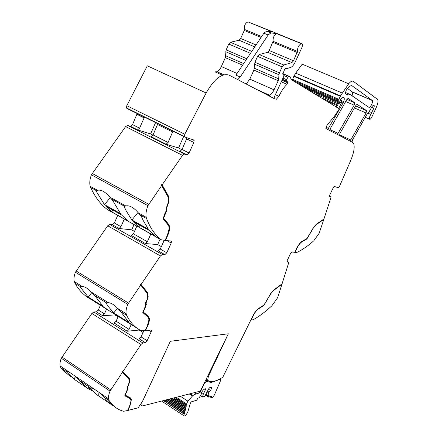 <?xml version="1.0" encoding="UTF-8"?>
<svg xmlns="http://www.w3.org/2000/svg" width="438" height="438" viewBox="0 0 438 438"><rect width="100%" height="100%" fill="white"/><g stroke="black" fill="none" stroke-linecap="round" stroke-linejoin="round"><path stroke-width="0.66" d="M252.781 319.8L251.16 319.964L252.961 316.165C254.735 312.612 256.635 310.164 258.655 308.823L263.873 305.428L270.881 293.586L273.755 290.399L281.941 284.262L277.61 297.747L271.889 305.757C265.631 311.56 259.581 316.126 253.739 319.455L252.781 319.8M282.756 73.754L289.896 76.787L291.626 79.864L339.368 108.898L334.002 116.826L326.994 125.219L325.883 128.531L352.546 142.345L353.641 143.565C354.906 147.097 353.888 152.835 350.586 160.773L339.527 186.347L338.317 187.765L334.391 186.468L333.241 187.732L329.852 194.822L329.54 196.262L330.958 196.859L330.838 197.976L323.95 218.973L316.45 224.114L313.723 227.081L307.027 238.491L302.351 241.163C300.397 242.313 298.475 244.771 296.592 248.532L294.796 252.304L291.834 252.031L290.597 253.416L287.197 260.561L286.906 261.875L288.647 262.285L288.549 263.249L282.094 283.78L273.843 289.956L270.914 293.208L264.021 304.947L258.831 308.319C256.663 309.754 254.631 312.376 252.726 316.187L223.03 376.746L222.033 377.698C215.972 381.509 211.171 382.401 207.623 380.381L206.063 379.401M260.216 307.481L258.464 308.555M281.656 284.109L281.941 284.262M296.4 252.447L294.998 252.321L296.794 248.554C298.552 245.045 300.342 242.751 302.165 241.677L306.868 238.984L313.668 227.486L316.351 224.574L323.786 219.465L319.182 233.24L313.739 240.84C307.974 245.942 302.477 249.748 297.249 252.255L296.4 252.447M323.463 219.301L323.786 219.465M306.989 89.21L338.864 103.039L339.735 103.319L341.99 100.587L342.062 101.676L338.673 108.476M282.97 78.095L286.545 79.65L288.538 76.245M184.65 136.963L126.965 108.482L126.467 107.929L126.806 105.695L147.31 65.82L206.145 92.987L184.792 134.225L184.354 136.497L184.787 137.028L193.733 139.985L194.138 140.472L193.826 142.449L189.096 153.015L187.097 154.817L184.529 154.066L182.536 155.37L162.131 184.852L161.671 184.612L168.044 195.895L168.553 201.097L169.002 201.338L168.493 196.136L168.044 195.895M187.097 154.817L180.029 151.258L182.038 149.473L187.075 137.784M183.79 136.218L178.551 147.989L181.934 149.686M178.551 147.989L166.079 144.233L168.099 142.476L173.048 130.918M160.992 239.712C155.003 235.003 150.185 227.93 146.544 218.491L146.193 217.27C145.586 214.1 146.166 210.24 147.934 205.685L161.649 185.553L167.968 196.744L168.466 201.847L166.172 208.455L166.331 210.503L164.628 214.067L163.15 218.825L167.978 224.732L168.942 226.605L169.106 228.877L167.398 235.195L165.022 240.462L160.992 239.712L107.381 209.556C101.627 205.198 96.688 199.153 92.566 191.417L90.212 186.26C89.379 183.062 89.785 179.246 91.416 174.806L125.618 126.609L127.682 125.421L130.48 126.308L137.565 129.872L150.595 133.951L152.971 135.145M161.649 185.553L161.189 185.307L161.671 184.612M168.493 196.136L162.131 184.852M117.718 215.37L114.373 222.975L112.418 224.738L109.697 224.431L162.35 254.494L164.88 254.648L166.796 252.77L171.187 243.052L171.482 241.464L171.039 241.009L165.422 240.5L167.792 235.239C169.396 231.571 169.949 228.494 169.451 226.019L168.416 224.032L163.67 218.255L166.862 210.005L166.708 207.957L169.002 201.338M168.471 202.121L168.553 201.097M166.331 210.733L166.265 207.305M169.046 229.578L169.019 225.778L167.984 223.791L163.418 218.452L163.188 217.243M165.422 240.5L165.093 240.314M164.88 254.648L158.342 250.919L160.27 249.058L164.173 240.385M160.078 239.197L157.675 244.552L161.359 246.638M157.675 244.552L145.432 243.561L147.365 241.727L150.825 233.991M112.418 224.738L118.999 228.488L131.712 229.84L134.499 231.423M140.702 285.029L147.097 293.285L147.694 297.479L145.591 303.446L145.788 305.138L142.81 312.535L147.699 316.833L148.8 318.694L148.887 320.123L147.349 325.757L145.142 330.624L141.184 330.695C135.227 327.772 130.387 322.664 126.664 315.371L126.139 313.696C125.75 311.188 126.292 308.084 127.765 304.372L140.702 285.029L140.275 284.777L140.74 284.092L147.179 292.425L147.787 296.701L148.203 296.953L147.595 292.677L147.179 292.425M147.595 292.677L140.74 284.092M141.162 284.344L160.434 255.951L162.35 254.494M91.12 299.45C85.574 296.575 80.784 292.184 76.754 286.266L74.203 281.492C73.644 278.957 74.049 275.874 75.413 272.244L107.721 225.773L160.434 255.951M100.406 305.291L98.304 310.027L96.437 311.84L93.792 311.987L142.821 342.949L145.296 342.636L147.135 340.715L151.23 331.73L151.504 330.411L151.039 330.028L145.531 330.58L147.737 325.724C149.101 322.658 149.615 320.129 149.287 318.141L148.115 316.159L143.319 311.998L146.297 304.624L146.1 302.932L148.203 296.953M147.705 297.698L147.787 296.701M145.794 305.319L145.684 302.335M148.827 320.873L148.887 317.895L147.71 315.913L143.133 312.223L142.887 311.243M145.531 330.58L145.241 330.4M145.296 342.636L139.218 338.809L141.063 336.899L143.856 330.75M143.067 332.486L139.185 330.06L127.206 331.232L129.057 329.354L131.225 324.542M96.437 311.84L102.574 315.705L114.959 314.917L118.041 316.844M122.273 372.53L128.684 378.443L129.358 381.925L127.414 387.329L127.639 388.736L124.852 395.415L125.164 395.99L129.741 398.361L130.924 400.075L130.978 400.973L129.582 406.031L127.513 410.543L123.642 411.266C117.756 409.76 112.933 406.218 109.166 400.639L108.536 398.832C108.279 396.806 108.777 394.233 110.037 391.118L122.273 372.53L121.884 372.273L122.322 371.616L128.777 377.589L129.456 381.115L129.84 381.372L129.161 377.841L128.777 377.589M129.161 377.841L122.322 371.616M122.717 371.873L140.976 344.514L142.821 342.949M71.153 377.036L62.771 370.159L60.898 367.794L60.121 365.927C59.727 363.868 60.121 361.306 61.293 358.257L91.892 313.438L140.976 344.514M207.623 380.381L208.417 376.269L228.329 333.778L170.322 341.295L142.399 401.591L138.123 407.811L127.896 410.45L129.966 405.933L131.4 399.544L130.141 397.72L125.591 395.355L125.345 394.89L128.126 388.216L127.907 386.803L129.84 381.372M129.369 382.067L129.456 381.115M127.65 388.867L127.507 386.272M125.618 395.372L124.945 394.32M130.924 401.695L131.022 399.292L130.294 397.786M208.417 376.269L207.787 375.875M373.428 105.136L372.355 106.166L369.453 111.115L366.945 114.34L352.53 139.87L352.037 142.082M373.505 105.169L374.337 105.804L373.822 108.301L370.794 114.389C369.623 116.459 369.179 118.03 369.458 119.114C369.864 119.64 370.553 119.174 371.523 117.707L376.275 107.452C377.857 103.773 378.355 101.145 377.764 99.568L353.307 81.309C352.201 80.619 350.674 81.435 348.708 83.767L340.512 95.884L338.875 99.327L338.694 100.22L339.132 101.408L297.188 83.247M341.684 102.481L343.014 103.056C344.126 100.811 344.498 99.119 344.131 97.975L343.441 97.395C342.762 97.061 341.854 97.69 340.715 99.284L340.003 100.713L339.132 101.408M343.014 103.056L328.412 128.323L325.965 127.217M327.301 129.352L328.412 128.323M345.631 101.496L354.15 105.175L354.577 102.645L348.188 98.397L346.973 99.333L330.455 128.307L329.967 130.727M354.15 105.175L338.087 133.349L337.025 134.357M354.342 107.901L366.069 112.977L366.507 110.584L357.134 104.348L355.968 105.268L340.014 133.311L339.527 135.643M366.069 112.977L350.756 139.936L339.472 134.844M349.754 140.91L350.756 139.936M350.061 94.438L347.717 95.101L345.297 93.403L346.234 90.217L348.807 86.855L351.533 85.405L372.448 100.559C373.357 101.944 370.066 108.372 368.96 107.376L350.061 94.438M338.864 103.039L336.357 107.069M137.286 113.267L132.528 124.622L139.607 128.175L144.102 117.871L136.99 114.356M144.403 116.782L144.102 117.871M150.595 133.951L155.687 122.35M137.565 129.872L139.607 128.175M166.079 144.233L151.044 136.661L153.07 134.937L157.943 123.461M131.712 229.84L134.055 224.557M145.432 243.561L131.499 235.611L133.437 233.81L136.848 226.128M114.959 314.917L115.172 314.446M127.206 331.232L114.225 323.052L116.086 321.202L118.2 316.488M348.708 83.767L302.209 64.178L295.694 73.135L293.805 76.338L292.316 80.165L338.694 100.22M111.504 199.06L109.79 197.105C105.153 191.696 101.069 189.43 97.521 190.311L96.371 191.45L104.485 204.634L120.51 213.613L112.752 200.544L111.504 199.06L124.781 206.424L124.408 207.015L126.215 210.908L131.909 220.002L148.487 229.293L143.078 220.298L141.375 216.432L138.43 212.972C133.754 207.486 129.517 205.143 125.722 205.931L124.781 206.424M124.31 219.077L120.948 226.709L118.999 228.488M80.198 287.049L80.444 286.676L82.12 286.403C84.89 286.611 87.934 288.5 91.257 292.064L95.402 296.493L103.122 306.365L88.224 297.063L80.198 287.049L80.493 286.649M126.664 315.371L120.746 311.697L117.778 308.511C114.406 304.886 111.263 302.937 108.334 302.653L106.407 302.937M106.549 309.146L104.436 313.882L102.574 315.705M65.908 371.523L68.602 371.692L74.936 375.996L87.726 388.479L73.808 378.99L66.001 371.386M109.166 400.639L103.664 396.894L99.623 392.771L93.086 388.331L90.201 387.975M155.041 236.208L138.731 227.037L133.01 221.371L149.544 230.64L155.041 236.208M111.739 211.855L127.513 220.73L121.644 214.992L105.662 206.03L111.739 211.855L113.004 210.147M110.272 197.658L104.485 204.634M97.077 190.514L96.371 191.45M137.997 212.479L131.909 220.002M138.731 227.037L140.001 225.291M125.158 395.985L129.872 398.421M274.604 32.532L248.023 21.9C245.324 23.072 244.114 25.568 244.393 29.395L244.262 30.452L240.665 38.489L239.082 40.247L230.366 42.256L228.745 44.046L226.156 49.861L225.329 57.652L221.36 66.532C220.144 69.149 218.704 70.89 217.045 71.755L215.014 71.859L222.499 75.205M237.774 79.656L240.21 77L235.956 75.112L263.879 33.217L266.676 31.147L270.947 32.899L276.778 33.693L302.576 44.156L302.165 46.954L295.272 61.939C293.81 64.977 292.25 66.811 290.602 67.447L286.43 68.711L285.669 68.35L284.492 69.713L282.806 74.208L283.912 75.155L283.709 76.486L274.697 96.13L274.232 97.652L274.38 98.84M347.52 88.481L352.678 92.161L352.103 95.834M91.777 292.622L88.224 297.063M117.461 308.177L113.71 312.973L129.09 322.576L120.746 311.697M120.466 317.818L114.8 313.953L130.141 323.529L135.616 327.285L120.466 317.818L120.631 317.588M95.353 302.132L110.037 311.303L104.244 307.356L89.379 298.075L95.353 302.132L95.517 301.908M75.61 376.669L73.808 378.99M99.53 392.683L97.608 395.218L111.953 404.997L106.522 400.222L103.664 396.894M113.94 406.157L111.986 404.953M92.593 390.992L87.764 388.435M91.246 389.448L88.449 387.542M276.778 33.693C274.155 34.93 272.918 37.465 273.066 41.298L269.206 50.518L267.634 52.319L259.203 54.542L257.593 56.382L254.927 62.278L253.898 70.113L249.819 79.119L246.172 84.058M301.256 43.734C298.7 45.026 297.435 47.594 297.473 51.432L293.504 60.756L291.938 62.596L267.634 52.319M270.947 32.899L268.155 34.985L240.21 77M259.203 54.542L283.758 65.005L291.938 62.596M254.927 62.278L279.428 72.845L282.154 66.877L257.593 56.382M254.363 68.246L278.721 78.84L278.918 74.745L254.451 64.162M249.819 79.119L274.04 89.834L278.218 80.723L253.898 70.113M274.04 89.834C272.764 92.522 271.336 94.34 269.748 95.287L268.237 95.621M278.721 78.84L278.218 80.723M279.428 72.845L278.918 74.745M283.758 65.005L282.154 66.877M90.162 388.03L91.975 390.313L97.608 395.218M106.21 303.205L108.027 306.206L113.71 312.973M301.629 241.617L306.704 238.694M266.676 31.147L272.556 31.963L248.023 21.9M222.061 75.013L222.159 75.347M124.939 206.298L124.408 207.015M139.35 329.694L139.185 330.06M130.48 126.308L132.528 124.622M93.792 311.987L91.892 313.438M109.697 224.431L107.721 225.773M274.281 98.638L229.227 75.177C222 72.845 214.302 78.785 206.145 92.987M276.154 99.475L278.891 96.3C281.273 91.219 283.983 87.217 287.027 84.304L287.804 82.054L286.342 80.964L286.545 79.65M206.572 379.719L206.172 380.562L205.657 380.239M206.172 380.562L208.198 380.699M207.935 395.372L209.068 392.191L210.53 390.493L211.658 388.101L211.636 387.176L209.692 387.668L208.658 388.873L204.814 396.215L202.482 397.063L203.232 394.364L205.433 389.694L205.395 388.758L204.853 388.895C203.648 389.393 202.476 390.751 201.327 392.974L201.245 394.26L199.224 397.731L197.746 398.35L196.771 400.195L191.264 401.865L190.421 403.037L187.836 411.846C186.134 415.208 184.781 416.483 183.768 415.662L185.986 407.581L186.287 404.728L187.847 401.12L192.972 395.459L196.021 393.877L199.936 392.859L204.398 383.381L206.413 381.372L211.22 382.44L219.734 379.478L220.599 379.669L220.144 381.695L214.374 395.016L212.748 397.277L211.373 397.704L211.707 396.231L208.554 397.102L209.118 395.262L207.984 395.569L206.057 394.178M199.936 392.859L198.124 391.698M186.615 403.962L176.344 397.277M186.44 405.139L174.932 397.638M186.243 406.338L173.481 398.011M185.986 407.581L171.937 398.405M185.674 408.873L170.316 398.821M185.312 410.203L168.614 399.259M184.896 411.567L166.834 399.713M184.431 412.968L164.984 400.184M183.998 413.877L163.697 400.513M205.433 389.694L204.442 389.07M203.232 394.364L201.266 393.105M202.427 396.866L200.505 395.634M202.411 397.02L200.434 395.749L202.411 397.014M211.658 388.101L210.601 387.433M210.53 390.493L208.499 389.201M209.068 392.191L207.546 391.222M208.734 392.897L207.212 391.928M170.322 341.295L228.329 333.778L200.341 391.129L142.224 406.015L141.72 402.577M140.259 404.701L142.224 406.015M286.928 261.3L288.428 262.105M329.502 196.082L330.81 196.717M282.784 73.551L288.965 76.217M283.961 75.577L287.678 77.187M126.806 105.695L184.792 134.225M182.038 149.473L189.096 153.015M186.736 138.939L193.826 142.449M127.682 125.421L184.529 154.066M125.618 126.609L182.536 155.37M148.701 204.256L92.155 173.426M163.002 186.38L162.547 186.139M167.661 204.234L168.022 204.431M167.332 204.738L167.688 204.929M166.259 207.716L166.708 207.957M166.418 209.764L166.862 210.005M165.372 213.038L165.734 213.235M164.496 214.253L164.852 214.45M163.418 218.452L163.856 218.699M167.984 223.791L168.416 224.032M167.458 235.053L167.792 235.239M160.27 249.058L166.796 252.77M166.873 240.632L171.187 243.052M128.482 303.036L76.108 270.952M147.009 299.548L147.31 299.729M146.697 300.03L146.998 300.211M145.69 302.68L146.1 302.932M145.887 304.377L146.297 304.624M144.962 307.361L145.263 307.542M144.129 308.544L144.43 308.724M143.133 312.223L143.544 312.475M147.71 315.913L148.115 316.159M147.447 325.543L147.737 325.724M141.063 336.899L147.135 340.715M148.849 330.247L151.23 331.73M110.71 389.864L61.944 357.041M127.524 386.551L127.907 386.803M127.748 387.959L128.126 388.216M125.208 395.098L125.591 395.355M329.94 129.681L338.087 133.349M325.905 100.713L337.293 105.673M153.07 134.937L168.099 142.476M147.934 205.685L91.416 174.806M133.437 233.81L147.365 241.727M127.765 304.372L75.413 272.244M116.086 321.202L129.057 329.354M110.037 391.118L61.293 358.257M373.138 105.219L374.244 105.695M371.648 107.37L373.822 108.301M369.196 111.531L371.752 112.632M367.849 113.113L370.794 114.389M295.694 73.135L342.204 93.031M294.029 75.911L340.512 95.884M293.805 76.338L340.288 96.322M292.453 79.278L338.875 99.327M342.97 97.296L343.901 97.696M346.951 99.366L354.577 102.645M355.596 105.876L366.507 110.584M340.37 99.93L341.859 100.576M340.063 100.581L341.328 101.129M301.727 86.007L340.37 102.755M306.414 88.859L339.735 103.319M313.498 93.168L338.092 103.855M321.016 97.734L337.578 104.945M157.631 124.556L172.731 132.019M146.544 218.491L140.144 214.943M96.672 190.831L90.655 187.497M114.373 222.975L120.948 226.709M80.444 286.676L74.86 283.211M106.522 302.866L94.214 295.223M98.304 310.027L104.436 313.882M66.111 371.342L60.898 367.794M90.42 387.882L78.949 380.08M129.369 398.109L129.741 398.361M217.045 71.755L223.802 74.772M221.36 66.532L237.051 73.469M225.329 57.652L242.581 65.174M225.756 55.801L243.643 63.581M239.082 40.247L254.774 46.882M240.665 38.489L256.044 44.972M244.262 30.452L261.064 37.438M244.393 29.395L261.65 36.562M285.406 68.35L286.211 68.695M274.38 32.439L302.193 43.844M273.066 41.298L297.473 51.432M263.879 33.217L268.155 34.985M272.912 42.366L297.293 52.505M269.206 50.518L293.504 60.756M255.255 88.821L269.748 95.287M306.54 238.814L306.868 238.984M301.837 241.508L302.165 241.677M251.773 51.377L230.366 42.256M228.745 44.046L250.47 53.337M226.156 49.861L246.84 58.785M225.718 51.728L245.762 60.4M136.568 327.816L135.649 327.241M116.273 315.136L110.069 311.259M345.281 92.402L349.787 94.323M352.513 91.975L372.3 100.379M351.216 85.273L351.533 85.405M346.036 93.967L348.303 94.936M263.572 305.259L263.873 305.428M258.338 308.642L258.655 308.823M275.343 94.723L278.891 96.3M281.273 81.796L287.027 84.304M281.957 80.302L287.804 82.848M287.804 82.054L282.258 79.645L287.788 82.021M282.4 79.333L286.43 81.085M211.22 382.44L208.959 381.016M219.734 379.478L219.35 379.237M206.413 381.372L205.411 380.737M196.021 393.877L194.193 392.7M192.972 395.459L190.256 393.713M192.326 395.925L189.282 393.959M187.847 401.12L180.346 396.248M184.026 414.096L163.478 400.573M208.532 396.494L205.734 394.709M211.543 396.68L211.1 396.401M163.67 218.255L163.232 218.014M169.451 226.019L169.019 225.778M143.319 311.998L142.908 311.746M149.287 318.141L148.887 317.895M129.845 381.399L129.462 381.148M125.345 394.89L124.961 394.638M131.4 399.544L131.022 399.292M373.077 105.262L374.337 105.804M365.177 117.253L369.458 119.114M339.143 101.435L297.314 83.324M342.708 97.362L344.131 97.975M346.912 99.426L354.676 102.766M355.563 105.925L366.595 110.688M146.193 217.27L138.43 212.972M125.722 205.931L109.79 197.105M97.521 190.311L90.212 186.26M126.139 313.696L117.778 308.511M108.334 302.658L91.252 292.064M82.12 286.403L74.203 281.492M108.536 398.832L99.623 392.771M93.086 388.331L74.936 375.996M68.602 371.692L60.121 365.927M97.214 190.141L96.743 190.76M340.359 99.963L341.815 100.592M352.678 92.161L372.448 100.559M150.907 330.044L151.504 330.411M170.601 240.971L171.482 241.464M191.959 139.399L194.138 140.472M126.467 107.929L184.354 136.497M282.433 79.262L286.342 80.964M220.068 379.341L219.657 379.078M175.277 397.551L186.287 404.728M173.881 397.907L186.123 405.895M172.386 398.29L185.904 407.121M170.809 398.695L185.624 408.386M169.15 399.117L185.296 409.694M167.409 399.565L184.913 411.047M165.597 400.031L184.48 412.432M163.719 400.513L183.993 413.855M161.606 401.049L183.768 415.662M205.471 395.142L208.406 397.02M209.862 396.74L211.373 397.704"/></g></svg>
